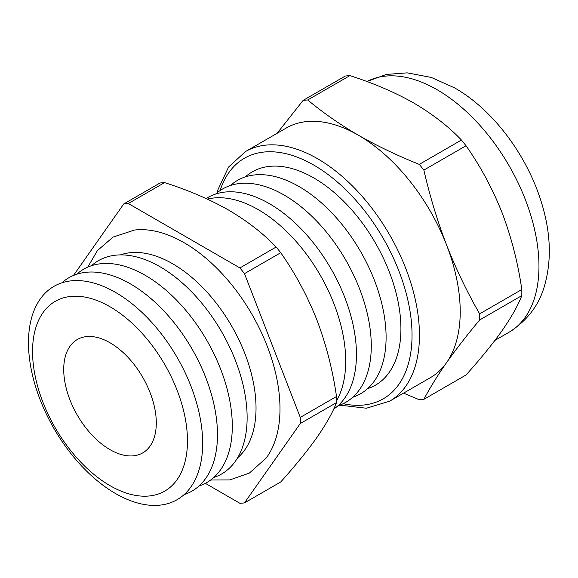 <?xml version="1.0" encoding="UTF-8"?>
<svg xmlns="http://www.w3.org/2000/svg" width="578" height="578" viewBox="0 0 578 578"><rect width="100%" height="100%" fill="white"/><g stroke="black" fill="none" stroke-linecap="round" stroke-linejoin="round"><path stroke-width="0.87" d="M87.748 267.144L97.429 250.563L113.115 237.067L134.493 230.051A135.577 78.276 60 0 1 184.129 242.717A135.577 78.276 60 0 1 267.643 347.277A135.577 78.276 60 0 1 266.14 458.079L249.378 473.086L229.849 479.921L210.652 480.015M120.426 254.898A117.847 68.038 60 0 1 172.692 263.792A117.847 68.038 60 0 1 247.861 361.864A117.847 68.038 60 0 1 237.601 457.841M207.358 199.107A123.685 71.412 60 0 1 258.243 209.633A123.685 71.412 60 0 1 336.533 400.836M110.008 306.759A109.545 63.248 60 0 1 187.467 440.927A109.545 63.248 60 0 1 110.008 485.65A109.545 63.248 60 0 1 32.549 351.482A109.545 63.248 60 0 1 110.008 306.759M115.571 493.554A123.157 71.108 -120 0 0 177.15 499.659A123.157 71.108 -120 0 0 196.029 400.966A123.157 71.108 -120 0 0 115.571 292.439A123.157 71.108 60 0 1 196.029 400.966A123.157 71.108 60 0 1 177.15 499.659A123.157 71.108 60 0 1 115.571 493.554A123.157 71.108 -120 0 1 35.106 385.027A123.157 71.108 -120 0 1 53.985 286.334A123.157 71.108 60 0 1 115.571 292.432A123.157 71.108 -120 0 0 53.985 286.334M184.115 494.602A123.157 71.108 -120 0 0 191.968 491.098A123.157 71.108 -120 0 0 210.847 392.411A123.157 71.108 -120 0 0 130.39 283.877A123.157 71.108 60 0 1 210.854 392.411A123.157 71.108 60 0 1 191.968 491.098A123.157 71.108 60 0 1 184.115 494.602M198.933 486.047A123.157 71.108 -120 0 0 206.794 482.543A123.157 71.108 -120 0 0 225.673 383.85A123.157 71.108 -120 0 0 145.215 275.316A123.157 71.108 60 0 1 225.673 383.85A123.157 71.108 60 0 1 206.794 482.543A123.157 71.108 60 0 1 198.933 486.047M213.759 477.486A123.165 71.108 -120 0 0 221.62 473.982A123.165 71.108 -120 0 0 240.499 375.288A123.165 71.108 -120 0 0 160.041 266.761A123.165 71.108 60 0 1 240.499 375.288A123.165 71.108 60 0 1 221.62 473.982A123.165 71.108 60 0 1 213.759 477.486M206.136 198.543A123.165 71.108 60 0 1 269.362 203.644A123.165 71.108 60 0 1 349.047 309.642A123.165 71.108 60 0 1 333.658 409.152M215.645 194.035A123.165 71.108 60 0 1 284.188 195.082A123.165 71.108 60 0 1 366.51 310.364A123.165 71.108 60 0 1 337.906 405.814M230.463 185.48A123.165 71.108 60 0 1 299.014 186.528A123.165 71.108 60 0 1 381.335 301.803A123.165 71.108 60 0 1 352.732 397.252M245.289 176.919A123.165 71.108 60 0 1 313.832 177.966A123.165 71.108 60 0 1 396.154 293.248A123.165 71.108 60 0 1 367.557 388.691M479.646 319.974A164.304 94.864 -120 0 0 479.646 313.854L521.804 289.52A164.304 94.864 60 0 1 521.804 295.633L479.646 319.974C466.995 335.132 455.97 349.358 446.563 362.652A144.124 83.21 60 0 1 430.364 377.672L389.601 401.204A144.124 83.21 60 0 0 411.695 285.713A144.124 83.21 60 0 0 317.539 158.712A144.124 83.21 60 0 0 245.477 151.573L286.24 128.034A144.124 83.21 60 0 1 358.302 135.173A144.124 83.21 60 0 1 446.563 244.971A144.124 83.21 60 0 1 446.563 362.652C437.373 375.816 429.808 388.04 423.862 399.333A164.304 94.864 -120 0 1 419.281 399.738L403.581 393.134M110.008 449.648A65.459 37.794 60 0 1 66.925 390.865A65.459 37.794 60 0 1 78.514 338.86A65.459 37.794 60 0 1 110.008 342.761A65.459 37.794 60 0 1 152.433 399.333A65.459 37.794 60 0 1 143.929 452.155A65.459 37.794 60 0 1 110.008 449.648M130.39 283.877A123.157 71.108 -120 0 0 68.811 277.78A123.157 71.108 -120 0 0 61.846 282.83A123.157 71.108 60 0 1 68.811 277.78A123.157 71.108 60 0 1 130.39 283.877M145.215 275.316A123.157 71.108 -120 0 0 83.637 269.218A123.157 71.108 -120 0 0 76.672 274.275A123.157 71.108 60 0 1 83.637 269.218A123.157 71.108 60 0 1 145.215 275.316M160.041 266.761A123.165 71.108 -120 0 0 98.455 260.664A123.165 71.108 -120 0 0 91.497 265.714A123.165 71.108 60 0 1 98.455 260.664A123.165 71.108 60 0 1 160.041 266.761M123.757 203.94L159.99 183.016A164.304 94.864 60 0 1 164.578 182.612L128.345 203.528A164.304 94.864 60 0 0 123.757 203.94L73.485 275.46M336.512 402.613L300.278 423.53A164.304 94.864 60 0 0 300.278 417.417L336.512 396.494A164.304 94.864 60 0 1 336.512 402.613C332.697 412.504 326.144 424.144 316.86 437.532C307.2 451.107 295.156 465.919 280.727 481.973L244.494 502.889A164.304 94.864 60 0 1 239.913 503.301L205.342 483.338M239.913 267.939L276.147 247.023A164.304 94.864 60 0 1 280.727 252.723L244.494 273.647A164.304 94.864 60 0 0 239.913 267.939L128.345 203.528M276.147 247.023C263.322 233.534 247.471 221.215 228.599 210.06C209.554 199.28 188.211 190.126 164.578 182.612M336.512 396.494C332.675 369.906 326.129 344.358 316.86 319.858C307.164 295.51 295.12 273.134 280.727 252.723M300.278 417.417L244.494 273.647M244.494 502.889L300.278 423.53M307.713 99.972A164.304 94.864 -120 0 0 303.132 100.384L345.29 76.043A164.304 94.864 60 0 1 349.871 75.631L307.713 99.972C322.936 112.652 339.799 124.386 358.302 135.173C377.044 145.866 397.368 155.605 419.281 164.383A164.304 94.864 -120 0 1 423.862 170.084C429.808 195.985 437.373 220.948 446.563 244.971C455.97 268.871 466.995 291.832 479.646 313.854M521.804 295.633C517.996 305.524 511.443 317.17 502.152 330.558C492.492 344.127 480.455 358.938 466.027 374.992L423.862 399.333M419.281 164.383L461.439 140.042A164.304 94.864 60 0 1 466.027 145.75L423.862 170.084M461.439 140.042C448.615 126.553 432.763 114.234 413.891 103.079C394.846 92.299 373.511 83.153 349.871 75.631M521.804 289.52C517.975 262.925 511.422 237.377 502.152 212.877C492.456 188.529 480.412 166.153 466.027 145.75M277.086 133.323L303.132 100.384M343.166 403.69A138.886 80.183 -120 0 0 410.915 317.445A138.886 80.183 -120 0 0 313.832 165.127A138.886 80.183 -120 0 0 220.11 190.545M509.117 332.206A144.124 83.21 -120 0 0 531.211 216.714A144.124 83.21 -120 0 0 437.055 89.706A144.124 83.21 -120 0 0 366.893 81.534L386.335 74.418L407.15 72.857L431.318 77.438L454.742 87.957C494.855 110.853 529.6 158.95 542.973 207.69C550.877 235.73 551.39 261.791 544.505 285.879C538.992 305.242 527.194 320.689 509.117 332.206L494.934 340.391M339.77 405.149L366.416 408.227L389.601 401.204M217.147 192.756L217.949 189.714L228.606 167.006L245.477 151.573"/></g></svg>
